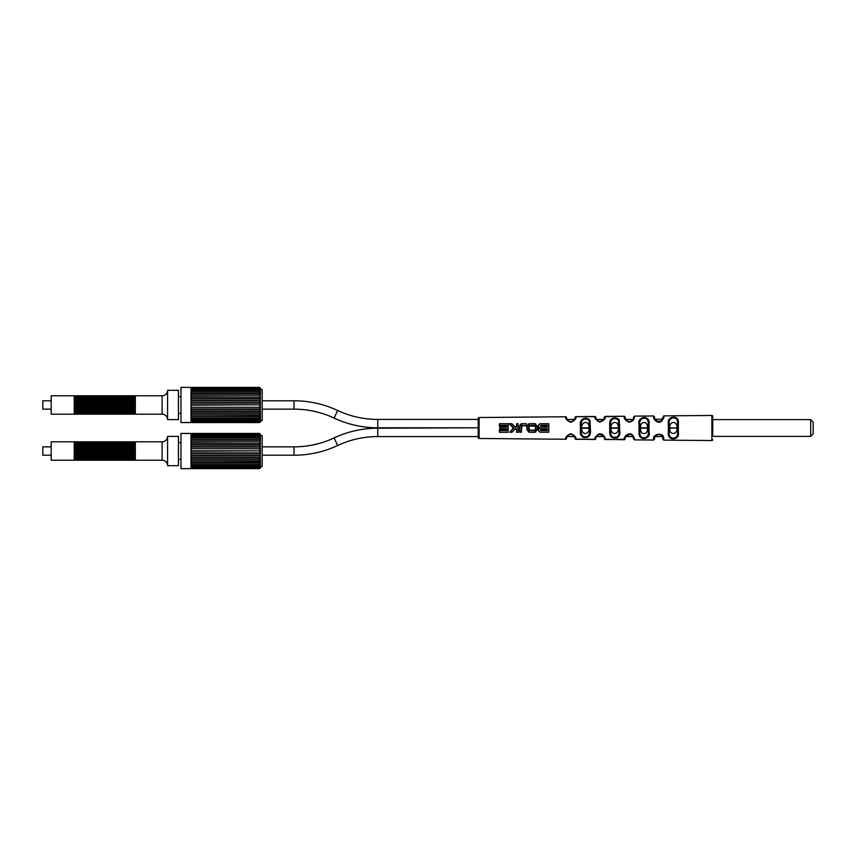 <?xml version="1.0" encoding="UTF-8"?>
<svg xmlns="http://www.w3.org/2000/svg" width="856" height="856" viewBox="0 0 856 856"><rect width="100%" height="100%" fill="white"/><g stroke="black" fill="none" stroke-linecap="round" stroke-linejoin="round"><path stroke-width="1.28" d="M712.716 419.622L810.686 419.622L810.686 436.378L712.716 436.378L712.716 419.622M810.686 436.378L813.2 433.864L813.2 422.136L810.686 419.622M478.247 436.581L377.753 436.581A94.556 94.556 0 0 0 337.66 445.505A102.934 102.934 0 0 1 294.015 455.21L262.193 455.21M51.178 455.21L42.8 455.21L42.8 446.843L51.178 446.843M478.247 419.419L377.753 419.419L377.753 427.786L478.247 427.786L377.753 428.214A102.934 102.934 0 0 0 334.108 437.919A94.556 94.556 0 0 1 294.015 446.843L262.193 446.843M654.519 438.465C652.946 434.377 663.71 432.473 662.886 438.465L662.437 436.581L654.958 436.581L654.519 438.465A0.835 0.781 180 0 1 653.674 439.246L653.674 440.038L654.519 439.192M633.13 436.581L625.65 436.581M603.822 436.581L596.343 436.581M566.586 438.283C566.094 436.785 567.485 435.394 570.749 434.088C574.205 435.586 575.607 436.977 574.965 438.283L574.601 436.581L566.95 436.581L566.586 438.283A0.835 0.824 180 0 1 565.741 439.107L566.586 438.411M669.734 428.011C668.729 435.351 677.652 435.233 676.978 428L669.734 428C668.868 421.259 677.471 420.029 676.978 428L669.734 428.214M647.671 428.214L640.416 428M618.364 428.214L611.109 428.214M589.056 428.214L581.802 428.214M712.716 427.786L712.716 416.284A0.835 0.835 0 0 0 711.871 415.449L712.716 416.284L712.716 428.214M377.753 427.786A102.934 102.934 0 0 1 334.108 418.081A94.556 94.556 0 0 0 294.015 409.157L262.193 409.157M51.178 409.157L42.8 409.157L42.8 400.79L51.178 400.79M377.753 419.419A94.556 94.556 0 0 1 337.66 410.495A102.934 102.934 0 0 0 294.015 400.79L262.193 400.79M647.671 427.914L640.427 427.786M618.364 427.786L611.109 428.011C610.242 421.259 618.845 420.029 618.364 428L618.364 427.786M589.056 427.786L581.802 428.011C580.935 421.259 589.538 420.029 589.056 428L589.056 427.786M662.533 419.226L654.861 419.194M633.13 419.419L625.65 419.419L625.201 417.535C624.634 418.809 625.907 420.2 629.032 421.708C632.049 421.302 633.568 419.911 633.579 417.535L633.13 419.419M625.019 419.419L624.356 416.23L605.096 416.722A0.835 0.813 180 0 0 604.272 417.535L603.822 419.419L596.343 419.419L595.904 417.835M574.601 419.419L566.95 419.419L566.586 417.717C566.105 419.226 567.496 420.628 570.77 421.912C574.205 420.403 575.607 419.012 574.965 417.717L574.601 419.419M130.305 460.239L131.15 460.239L131.15 441.814L129.47 441.814L129.47 460.239L130.305 460.239L130.305 441.814M131.15 460.239L132.819 460.239L132.819 441.814L131.15 441.814M131.984 460.239L131.984 441.814M132.819 460.239L134.499 460.239L134.499 441.814L132.819 441.814M133.654 460.239L133.654 441.814M125.286 460.239L126.121 460.239L126.121 441.814L124.441 441.814L124.441 460.239L125.286 460.239L125.286 441.814M126.121 460.239L127.79 460.239L127.79 441.814L126.121 441.814M126.956 460.239L126.956 441.814M127.79 460.239L129.47 460.239M128.635 460.239L128.635 441.814L129.47 441.814M120.257 460.239L121.092 460.239L121.092 441.814L119.423 441.814L119.423 460.239L120.257 460.239L120.257 441.814M121.092 460.239L122.772 460.239L122.772 441.814L121.092 441.814M121.937 460.239L121.937 441.814M122.772 460.239L124.441 460.239M123.606 460.239L123.606 441.814L124.441 441.814M115.239 460.239L116.074 460.239L116.074 441.814L114.394 441.814L114.394 460.239L115.239 460.239L115.239 441.814M116.074 460.239L117.743 460.239L117.743 441.814L116.074 441.814M116.908 460.239L116.908 441.814M117.743 460.239L119.423 460.239M118.588 460.239L118.588 441.814L119.423 441.814M110.21 460.239L111.045 460.239L111.045 441.814L109.375 441.814L109.375 460.239L110.21 460.239L110.21 441.814M111.045 460.239L112.725 460.239L112.725 441.814L111.045 441.814M111.89 460.239L111.89 441.814M112.725 460.239L114.394 460.239M113.559 460.239L113.559 441.814L114.394 441.814M105.181 460.239L106.026 460.239L106.026 441.814L104.346 441.814L104.346 460.239L105.181 460.239L105.181 441.814M106.026 460.239L107.696 460.239L107.696 441.814L106.026 441.814M106.861 460.239L106.861 441.814M107.696 460.239L109.375 460.239M108.53 460.239L108.53 441.814L109.375 441.814M100.163 460.239L100.997 460.239L100.997 441.814L99.328 441.814L99.328 460.239L100.163 460.239L100.163 441.814M100.997 460.239L102.677 460.239L102.677 441.814L100.997 441.814M101.832 460.239L101.832 441.814M102.677 460.239L104.346 460.239M103.512 460.239L103.512 441.814L104.346 441.814M95.134 460.239L95.979 460.239L95.979 441.814L94.299 441.814L94.299 460.239L95.134 460.239L95.134 441.814M95.979 460.239L97.648 460.239L97.648 441.814L95.979 441.814M96.814 460.239L96.814 441.814M97.648 460.239L99.328 460.239M98.483 460.239L98.483 441.814L99.328 441.814M90.115 460.239L90.95 460.239L90.95 441.814L89.27 441.814L89.27 460.239L90.115 460.239L90.115 441.814M90.95 460.239L92.63 460.239L92.63 441.814L90.95 441.814M91.785 460.239L91.785 441.814M92.63 460.239L94.299 460.239M93.465 460.239L93.465 441.814L94.299 441.814M85.086 460.239L85.921 460.239L85.921 441.814L84.252 441.814L84.252 460.239L85.086 460.239L85.086 441.814M85.921 460.239L87.601 460.239L87.601 441.814L85.921 441.814M86.766 460.239L86.766 441.814M87.601 460.239L89.27 460.239M88.436 460.239L88.436 441.814L89.27 441.814M80.068 460.239L80.903 460.239L80.903 441.814L79.223 441.814L79.223 460.239L80.068 460.239L80.068 441.814M80.903 460.239L82.572 460.239L82.572 441.814L80.903 441.814M81.737 460.239L81.737 441.814M82.572 460.239L84.252 460.239M83.417 460.239L83.417 441.814L84.252 441.814M74.204 460.239L51.178 460.239L51.178 441.814L74.204 441.814L74.204 460.239L75.874 460.239L75.874 441.814L74.204 441.814M75.039 460.239L75.039 441.814M75.874 460.239L77.554 460.239L77.554 441.814L75.874 441.814M76.719 460.239L76.719 441.814M77.554 460.239L79.223 460.239M78.388 460.239L78.388 441.814L79.223 441.814M134.499 460.239L135.334 460.239L135.334 441.814L162.126 441.814A5.446 5.446 0 0 0 167.573 436.378L178.455 436.378L178.455 465.685L167.573 465.685A5.446 5.446 180 0 0 162.126 460.239L162.126 441.814M135.334 460.239L162.126 460.239M135.334 441.814L134.499 441.814M128.635 441.814L127.79 441.814M123.606 441.814L122.772 441.814M118.588 441.814L117.743 441.814M113.559 441.814L112.725 441.814M108.53 441.814L107.696 441.814M103.512 441.814L102.677 441.814M98.483 441.814L97.648 441.814M93.465 441.814L92.63 441.814M88.436 441.814L87.601 441.814M83.417 441.814L82.572 441.814M259.689 468.414L262.193 466.103L262.193 435.95L260.417 434.538M260.502 445.067L259.689 445.377L260.502 445.067L259.689 443.772L260.502 444.66L191.016 444.66M260.502 443.151L191.016 442.777M259.689 438.411L260.502 439.406L259.689 438.4L260.502 439.406L259.689 439.652L260.502 441.011L259.689 441.824L260.502 442.777M260.502 438.261L259.689 438.069L260.502 438.261L259.689 436.967L260.502 437.983L259.689 436.967L260.502 436.999L259.689 434.795L260.278 435.779M191.016 433.992L191.016 433.446L180.969 433.446L180.969 468.617L191.016 468.617L191.016 433.992L259.689 433.971L260.502 434.538M260.502 435.971L259.689 435.533M260.502 436.999L259.689 436.688M260.502 439.716L259.689 439.652M259.689 445.377L260.502 446.661L191.016 446.661M260.502 447.067L259.689 447.506L260.502 446.661M259.689 447.506L260.502 448.715L191.016 448.715M260.502 449.143L259.689 449.689L260.502 448.715M259.689 449.689L260.502 450.812L191.016 450.812M191.016 451.24L260.502 450.812M260.149 447.067L191.016 447.067L260.32 447.057M259.967 445.067L191.016 445.067M259.828 443.151L191.016 443.151M260.502 441.011L191.016 441.011M260.502 439.406L191.016 439.406M260.502 437.983L259.946 437.983M260.502 467.515L259.689 468.082L260.352 467.023M259.689 467.965L260.502 466.884M259.946 464.07L260.502 464.07L259.689 465.364L260.502 465.279L259.689 466.52L260.502 466.274L259.689 467.258L260.278 466.274M260.502 464.07L259.689 463.984L260.502 463.792M259.689 463.984L260.502 462.647L191.016 462.647L260.502 462.336M191.016 459.287L260.502 459.287L259.689 460.228L260.502 461.042L191.016 461.042M259.828 458.912L191.016 458.912M260.502 459.287L259.689 458.72L260.502 458.912M259.967 456.997L191.016 456.997M191.016 455.403L260.502 455.403L259.689 456.227L260.502 457.393L191.016 457.393M260.149 454.985L191.016 454.985M260.502 455.403L259.689 454.547L260.502 454.985M260.352 452.91L191.016 452.91L260.427 452.92M260.502 451.24L259.689 451.893L260.502 453.338L191.016 453.338M259.689 452.364L260.502 452.91M260.502 453.338L259.689 454.547M259.689 456.676L260.502 456.997M260.502 457.393L259.689 458.72M259.689 460.635L260.502 460.699M260.502 461.042L259.689 462.401M259.689 465.364L260.502 465.054M259.689 466.52L260.502 466.092M259.689 468.617L191.016 468.617M259.689 467.258L191.016 467.44M191.016 434.623L259.689 434.795M178.455 442.659L180.969 442.659M178.455 459.405L180.969 459.405M167.573 465.685L167.573 436.378M78.388 441.814L77.554 441.814M130.305 414.186L131.15 414.186L131.15 395.761L129.47 395.761L129.47 414.186L130.305 414.186L130.305 395.761M131.15 414.186L132.819 414.186L132.819 395.761L131.15 395.761M131.984 414.186L131.984 395.761M132.819 414.186L134.499 414.186L134.499 395.761L132.819 395.761M133.654 414.186L133.654 395.761M125.286 414.186L126.121 414.186L126.121 395.761L124.441 395.761L124.441 414.186L125.286 414.186L125.286 395.761M126.121 414.186L127.79 414.186L127.79 395.761L126.121 395.761M126.956 414.186L126.956 395.761M127.79 414.186L129.47 414.186M128.635 414.186L128.635 395.761L129.47 395.761M120.257 414.186L121.092 414.186L121.092 395.761L119.423 395.761L119.423 414.186L120.257 414.186L120.257 395.761M121.092 414.186L122.772 414.186L122.772 395.761L121.092 395.761M121.937 414.186L121.937 395.761M122.772 414.186L124.441 414.186M123.606 414.186L123.606 395.761L124.441 395.761M115.239 414.186L116.074 414.186L116.074 395.761L114.394 395.761L114.394 414.186L115.239 414.186L115.239 395.761M116.074 414.186L117.743 414.186L117.743 395.761L116.074 395.761M116.908 414.186L116.908 395.761M117.743 414.186L119.423 414.186M118.588 414.186L118.588 395.761L119.423 395.761M110.21 414.186L111.045 414.186L111.045 395.761L109.375 395.761L109.375 414.186L110.21 414.186L110.21 395.761M111.045 414.186L112.725 414.186L112.725 395.761L111.045 395.761M111.89 414.186L111.89 395.761M112.725 414.186L114.394 414.186M113.559 414.186L113.559 395.761L114.394 395.761M105.181 414.186L106.026 414.186L106.026 395.761L104.346 395.761L104.346 414.186L105.181 414.186L105.181 395.761M106.026 414.186L107.696 414.186L107.696 395.761L106.026 395.761M106.861 414.186L106.861 395.761M107.696 414.186L109.375 414.186M108.53 414.186L108.53 395.761L109.375 395.761M100.163 414.186L100.997 414.186L100.997 395.761L99.328 395.761L99.328 414.186L100.163 414.186L100.163 395.761M100.997 414.186L102.677 414.186L102.677 395.761L100.997 395.761M101.832 414.186L101.832 395.761M102.677 414.186L104.346 414.186M103.512 414.186L103.512 395.761L104.346 395.761M95.134 414.186L95.979 414.186L95.979 395.761L94.299 395.761L94.299 414.186L95.134 414.186L95.134 395.761M95.979 414.186L97.648 414.186L97.648 395.761L95.979 395.761M96.814 414.186L96.814 395.761M97.648 414.186L99.328 414.186M98.483 414.186L98.483 395.761L99.328 395.761M90.115 414.186L90.95 414.186L90.95 395.761L89.27 395.761L89.27 414.186L90.115 414.186L90.115 395.761M90.95 414.186L92.63 414.186L92.63 395.761L90.95 395.761M91.785 414.186L91.785 395.761M92.63 414.186L94.299 414.186M93.465 414.186L93.465 395.761L94.299 395.761M85.086 414.186L85.921 414.186L85.921 395.761L84.252 395.761L84.252 414.186L85.086 414.186L85.086 395.761M85.921 414.186L87.601 414.186L87.601 395.761L85.921 395.761M86.766 414.186L86.766 395.761M87.601 414.186L89.27 414.186M88.436 414.186L88.436 395.761L89.27 395.761M80.068 414.186L80.903 414.186L80.903 395.761L79.223 395.761L79.223 414.186L80.068 414.186L80.068 395.761M80.903 414.186L82.572 414.186L82.572 395.761L80.903 395.761M81.737 414.186L81.737 395.761M82.572 414.186L84.252 414.186M83.417 414.186L83.417 395.761L84.252 395.761M74.204 414.186L51.178 414.186L51.178 395.761L74.204 395.761L74.204 414.186L75.874 414.186L75.874 395.761L74.204 395.761M75.039 414.186L75.039 395.761M75.874 414.186L77.554 414.186L77.554 395.761L75.874 395.761M76.719 414.186L76.719 395.761M77.554 414.186L79.223 414.186M78.388 414.186L78.388 395.761L79.223 395.761M134.499 414.186L135.334 414.186L135.334 395.761L162.126 395.761A5.446 5.446 0 0 0 167.573 390.315L178.455 390.315L178.455 419.622L167.573 419.622A5.446 5.446 180 0 0 162.126 414.186L162.126 395.761M135.334 414.186L162.126 414.186M135.334 395.761L134.499 395.761M128.635 395.761L127.79 395.761M123.606 395.761L122.772 395.761M118.588 395.761L117.743 395.761M113.559 395.761L112.725 395.761M108.53 395.761L107.696 395.761M103.512 395.761L102.677 395.761M98.483 395.761L97.648 395.761M93.465 395.761L92.63 395.761M88.436 395.761L87.601 395.761M83.417 395.761L82.572 395.761M191.016 422.554L191.016 387.383L180.969 387.383L180.969 422.554L259.689 422.554L262.193 420.05L262.193 389.897L260.417 388.485M260.502 399.003L259.689 399.324L260.502 399.003L259.689 397.719L260.502 398.607L191.016 398.607M260.502 397.088L191.016 396.713M259.689 392.348L260.502 393.353L259.689 392.337L260.502 393.353L259.689 393.6L260.502 394.958L259.689 395.772L260.502 396.713M260.502 392.209L259.689 392.016L260.502 392.209L259.7 390.957M260.502 390.946L259.689 390.636L260.502 390.946L259.689 388.742L260.278 389.726M191.016 387.918L259.689 387.918L260.502 388.485M260.502 389.908L259.689 389.48M260.502 393.664L259.689 393.6M259.689 399.324L260.502 400.597L191.016 400.597M260.502 401.015L259.689 401.453L260.502 400.597M259.689 401.453L260.502 402.662L191.016 402.662M260.502 403.09L259.689 403.636L260.502 402.662M259.689 403.636L260.502 404.76L191.016 404.76M191.016 405.188L260.502 404.76M260.352 403.09L191.016 403.09L260.427 403.08M260.149 401.015L191.016 401.015M259.967 399.003L191.016 399.003M259.828 397.088L191.016 397.088M260.502 394.958L191.016 394.958M260.502 393.353L191.016 393.353M260.502 391.93L259.946 391.93M260.502 421.462L259.689 422.35L260.352 420.97M259.689 421.912L260.502 420.831M259.946 418.017L260.502 418.017L259.689 419.312L260.502 419.226L259.689 420.467L260.502 420.221L259.689 421.205L260.278 420.221M260.502 418.017L259.689 417.931L260.502 417.739M259.689 417.931L260.502 416.594L191.016 416.594L260.502 416.284M191.016 413.223L260.502 413.223L259.689 414.176L260.502 414.989L191.016 414.989M259.828 412.849L191.016 412.849M260.502 413.223L259.689 412.656L260.502 412.849M259.967 410.934L191.016 410.934M191.016 409.339L260.502 409.339L259.689 410.163L260.502 411.34L191.016 411.34M260.149 408.933L191.016 408.933L260.32 408.943M260.502 409.339L259.689 408.494L260.502 408.933M260.502 405.188L259.689 405.84L260.502 407.285L191.016 407.285M259.689 422.522L260.502 421.698L259.689 422.35M259.689 406.311L260.502 406.857M260.502 407.285L259.689 408.494M259.689 410.623L260.502 410.934M260.502 411.34L259.689 412.656M259.689 414.582L260.502 414.646M260.502 414.989L259.689 416.348M259.689 419.312L260.502 419.001M259.689 420.467L260.502 420.029M259.689 421.205L191.016 421.377M191.016 388.56L259.689 388.742M178.455 396.596L180.969 396.596M178.455 413.341L180.969 413.341M167.573 419.622L167.573 390.315M78.388 395.761L77.554 395.761M605.096 416.722C605.791 418.723 603.983 420.521 599.682 422.115C595.733 419.847 594.192 418.049 595.048 416.712L575.788 416.658L575.221 419.419M566.319 419.419L565.741 416.893A0.835 0.824 0 0 1 566.586 417.717M662.886 438.465A0.835 0.781 0 0 0 663.721 439.246L663.721 440.123L711.871 440.551L711.871 415.449L663.721 415.877L663.721 416.754C664.277 417.054 663.571 418.52 661.602 421.152C657.997 424.619 652.625 418.819 653.674 416.754L653.674 415.963L634.414 416.134L633.75 419.419M605.096 439.278C605.92 439.246 603.33 432.226 598.472 434.153C595.391 436.721 594.257 438.433 595.048 439.289A0.835 0.824 180 0 0 595.894 438.465L595.894 438.465C595.23 437.812 596.183 436.485 598.751 434.495C602.956 435.062 604.796 436.389 604.272 438.465L604.272 438.465A0.835 0.813 0 0 0 605.096 439.278L624.356 439.77L625.201 438.935M574.965 438.283A0.835 0.824 0 0 0 575.788 439.096L595.048 439.513L595.894 438.668M566.319 436.581L565.741 439.107C565.153 437.17 566.822 435.362 570.738 433.682C574.879 435.608 576.559 437.416 575.788 439.096L575.221 436.581M565.741 439.246L479.071 438.475L479.071 417.525A0.835 0.835 0 0 0 478.247 418.359L478.247 437.641A0.835 0.835 180 0 0 479.071 438.475L478.247 437.641M478.247 436.378L478.247 419.622M624.356 439.267A0.835 0.802 180 0 0 625.201 438.465C624.11 437.373 628.732 432.077 632.017 435.201L633.579 438.465A0.835 0.792 -0 0 0 634.414 439.267C634.938 439.096 634.307 437.694 632.53 435.051C628.593 431.017 623.04 437.855 624.356 439.267L605.096 439.599L604.272 438.764M663.721 439.246C664.705 431.52 651.791 433.971 653.674 439.246M633.579 417.535L633.579 416.979L633.579 417.535A0.835 0.792 180 0 1 634.414 416.733C634.392 419.815 632.573 421.601 628.946 422.126C625.201 420.178 623.671 418.381 624.356 416.733A0.835 0.802 0 0 1 625.201 417.535M574.965 417.717L574.965 417.717A0.835 0.824 180 0 1 575.788 416.904C576.57 418.573 574.89 420.382 570.759 422.318C566.832 420.66 565.163 418.851 565.741 416.893L566.586 417.589M580.454 432.387C579.94 433.628 580.785 435.276 582.957 437.32C588.414 438.497 590.918 436.057 590.447 430.012L589.912 420.735C590.073 419.611 588.628 418.766 585.558 418.199C581.438 418.595 579.715 421.42 580.4 426.652L580.454 432.387L581.288 432.066C580.86 433.211 581.566 434.741 583.375 436.635C587.922 437.726 590.009 435.469 589.613 429.862L589.613 426.138L590.447 425.988M609.729 432.494C609.825 437.02 612.372 438.732 617.369 437.63C619.412 436.228 620.215 434.11 619.755 431.253L619.22 420.307C619.327 419.247 617.936 418.445 615.047 417.899C611.034 418.049 609.258 420.457 609.707 425.122L609.729 432.494L610.574 432.162C610.649 436.367 612.778 437.962 616.941 436.935C618.642 435.651 619.305 433.671 618.92 431.017L619.755 431.253M649.062 423.859C650.089 414.058 636.992 416.69 639.015 424.137L639.015 431.863C637.977 441.985 651.116 439.278 649.062 432.141L649.062 423.859L648.238 424.148C649.083 415.032 638.169 417.493 639.86 424.416L639.015 424.137M678.369 423.11C679.354 414.229 666.674 416.155 668.322 423.356L668.322 432.644C667.295 441.525 679.771 440.198 678.369 432.89L678.369 423.11L677.545 423.442C678.359 415.171 667.798 416.968 669.167 423.666L668.322 423.356M539.922 432.098L540.243 432.226C538.392 431.007 538.253 429.594 539.836 427.979C538.103 426.449 538.178 425.025 540.061 423.731L548.792 423.731L548.792 432.216L540.243 432.226M540.2 432.184C538.21 431.178 537.9 429.787 539.28 428C537.718 426.277 537.975 424.865 540.029 423.763M548.792 432.216L548.792 423.731M528.698 432.045L526.879 429.402L526.879 426.555L528.655 423.923M535.803 423.88L534.829 423.666L537.365 426.449L537.365 429.498L534.829 432.28L535.76 432.087M534.84 423.72L537.365 426.449M534.84 432.237L537.686 429.402L537.686 426.555M519.314 426.374L519.613 432.28L519.314 426.374L520.951 423.934M519.613 432.28L521.325 432.226L521.893 425.774L526.419 425.774L526.419 423.741L521.935 423.699L519.613 426.245M516.639 432.301L516.639 428.77L515.109 428.77L511.899 432.301L509.802 432.301L513.76 427.947L509.705 423.699L511.749 423.699L515.012 427.123L516.724 427.123L516.724 423.699L518.158 423.699L518.158 432.301L516.639 432.301L516.639 428.77M511.899 432.301L515.259 428.995L516.339 428.995M509.802 432.301L513.354 427.957L509.042 423.752L509.705 423.699M516.724 423.699L516.425 426.909L515.152 426.909L511.749 423.699M518.158 432.301L518.158 423.699M499.53 432.301L499.241 430.151L506.452 430.151L506.752 428.695L500.054 428.695L500.054 427.133L506.752 427.133L506.752 425.25L499.54 425.25L499.54 423.677L508.132 423.688L508.132 432.301L499.53 432.301L499.53 430.622L506.752 430.622L506.752 428.695M499.54 423.677L499.241 425.721L506.452 425.721L506.452 426.919L499.754 426.919L499.754 428.931L506.452 428.931M508.132 432.301L508.132 423.688M540.789 430.172L547.016 430.172L547.316 428.76L547.316 430.632L540.703 430.632L540.789 428.984L547.016 428.984M540.821 426.93L540.821 425.721L547.016 425.721L547.016 426.93L540.799 427.155L547.316 427.155L547.316 425.25L540.799 425.25L540.799 427.155M528.987 426.213L529.511 430.172L535.107 430.172L535.631 426.213L528.676 426.085L528.676 429.765L529.511 430.632L535.096 430.632L535.931 429.765L535.931 426.085L535.096 425.218L529.511 425.218L528.676 426.085M590.447 430.012L589.613 429.862L589.174 421.259C589.313 420.221 588.093 419.44 585.536 418.916C582.101 419.29 580.678 421.901 581.245 426.748L580.4 426.652M581.245 426.748L581.288 432.066M589.056 428C589.72 435.233 580.807 435.351 581.802 428.011M581.245 429.252L580.4 429.348M567.047 436.378L568.373 434.848M571.658 434.185L572.493 434.463M573.22 434.88L574.504 436.378M596.504 436.303L597.788 434.966M598.612 434.548L599.457 434.324M601.008 434.388L603.651 436.271M625.768 436.378L629.952 434.313M630.401 434.399L632.402 435.554M655.739 435.511L656.317 435.03M656.937 434.666L657.718 434.399M658.018 434.334L658.553 434.281M659.43 434.345L660.276 434.591M661.003 434.976L661.581 435.437M660.276 421.409L659.441 421.655M657.676 421.591L656.916 421.323M631.214 421.302L630.465 421.58M630.091 421.655L629.46 421.719M628.529 421.634L627.395 421.205M603.651 419.718L600.27 421.719M599.254 421.634L598.505 421.409M574.504 419.622L573.199 421.131M572.45 421.559L571.648 421.815M569.936 421.815L569.176 421.591M568.652 421.323L567.047 419.622M647.671 428C647.618 432.066 646.194 433.885 643.391 433.478C640.727 434.249 639.079 426.309 641.85 423.26C645.274 421.334 647.211 422.918 647.671 428M618.364 428C619.027 435.233 610.114 435.351 611.109 428.011M711.871 440.551A0.835 0.835 180 0 0 712.716 439.716M663.721 416.754A0.835 0.781 180 0 0 662.886 417.535L661.121 420.949C656.98 421.955 654.776 420.81 654.519 417.535L654.519 416.808L654.519 417.535C653.802 418.627 655.15 420.029 658.553 421.719C660.65 422.618 663.742 417.878 662.886 417.535L663.721 415.877M654.54 418.006L654.519 417.535A0.835 0.781 0 0 0 653.674 416.754M604.272 417.535C604.839 419.087 603.341 420.478 599.756 421.708C596.472 419.954 595.177 418.563 595.894 417.535L595.894 417.535C595.359 418.766 596.643 420.157 599.767 421.708C603.416 420.36 604.914 418.969 604.272 417.535M595.904 417.749L595.894 417.535A0.835 0.824 0 0 0 595.048 416.712M669.167 423.666L669.167 432.334C668.311 440.594 678.701 439.374 677.545 432.558L678.369 432.89M669.167 432.334L668.322 432.644M677.545 432.558L677.545 423.442M639.015 431.863L639.86 431.585L639.86 424.416L639.86 431.585C638.993 441 649.939 438.486 648.238 431.852L648.238 424.148L648.238 431.852L649.062 432.141M618.92 431.017L618.481 420.852C618.567 419.868 617.401 419.119 614.993 418.616C611.655 418.766 610.178 421.002 610.553 425.325L609.707 425.122M610.553 425.325L610.574 432.162M618.92 424.983L619.755 424.747M610.553 430.675L609.707 430.878M540.789 428.984L540.703 430.632M540.703 428.76L547.316 428.76M534.829 423.666L529.714 423.666L527.178 426.449L527.178 429.509L529.714 432.28L528.612 432.013M528.569 423.955L529.714 423.666M529.714 432.28L534.829 432.28M526.419 425.774L521.882 425.304L521.004 426.213L521.004 432.28M526.108 425.304L526.108 423.699M520.865 423.977L521.935 423.699M539.28 428L539.836 427.979M377.753 436.581L377.753 428.214M337.66 445.505L334.108 437.919M294.015 455.21L294.015 446.843M337.66 410.495L334.108 418.081M294.015 400.79L294.015 409.157M595.048 439.289L575.788 439.342L574.965 438.497M653.674 440.038L634.414 439.866L634.414 439.267M589.174 421.259L589.912 420.735M618.481 420.852L619.22 420.307M191.016 468.478L259.689 468.478M191.016 468.082L259.689 468.082M191.016 466.541L259.753 466.541M191.016 465.418L259.807 465.418M191.016 464.07L259.871 464.07M191.016 462.54L259.946 462.54M191.016 460.838L260.031 460.838M191.016 458.998L260.117 458.998M191.016 457.04L260.213 457.04M191.016 455.007L260.32 455.007M191.016 445.013L260.213 445.013M191.016 443.055L260.117 443.055M191.016 441.215L260.031 441.215M191.016 439.513L259.946 439.513M191.016 437.983L259.871 437.983M191.016 436.646L259.807 436.646M191.016 435.511L259.753 435.511M191.016 433.575L259.689 433.575M191.016 433.446L259.689 433.446M191.016 422.425L259.689 422.425M191.016 422.029L259.689 422.029M191.016 420.489L259.753 420.489M191.016 419.354L259.807 419.354M191.016 418.017L259.871 418.017M191.016 416.487L259.946 416.487M191.016 414.786L260.031 414.786M191.016 412.945L260.117 412.945M191.016 410.987L260.213 410.987M191.016 400.993L260.32 400.993M191.016 398.96L260.213 398.96M191.016 397.002L260.117 397.002M191.016 395.162L260.031 395.162M191.016 393.46L259.946 393.46M191.016 391.93L259.871 391.93M191.016 390.582L259.807 390.582M191.016 389.459L259.753 389.459M191.016 387.522L259.689 387.522M191.016 387.383L259.689 387.383M478.247 418.359L479.071 417.525L565.741 416.754M574.965 417.503L575.788 416.658L595.048 416.487L595.894 417.332M604.272 417.236L605.096 416.401L624.356 416.23L625.201 417.065M633.579 416.979L634.414 416.134L653.674 415.963L654.519 416.808M634.414 439.866L633.579 439.021M663.721 440.123L662.886 439.289"/></g></svg>
